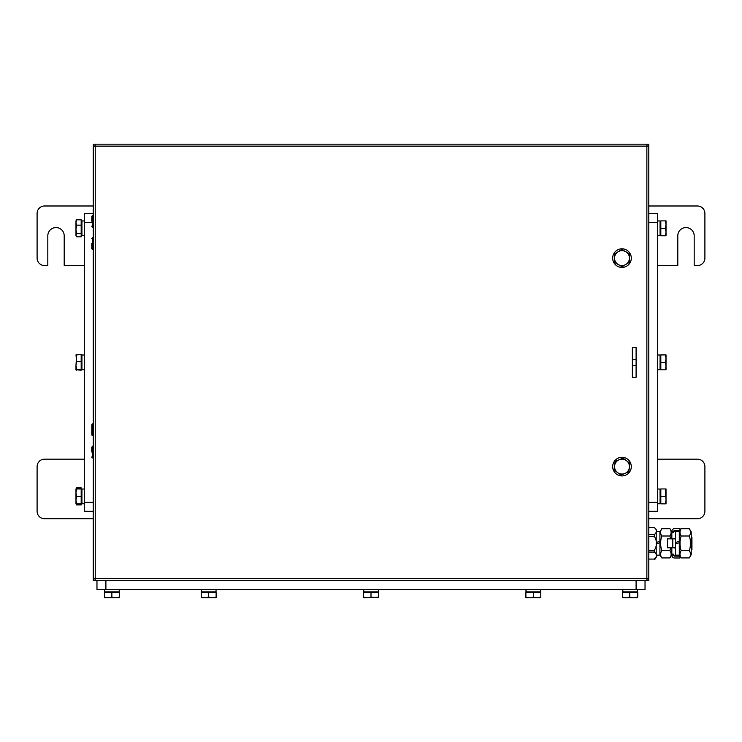 <?xml version="1.0" encoding="UTF-8"?>
<svg xmlns="http://www.w3.org/2000/svg" width="742" height="742" viewBox="0 0 742 742"><rect width="100%" height="100%" fill="white"/><g stroke="black" fill="none" stroke-linecap="round" stroke-linejoin="round"><path stroke-width="1.11" d="M93.251 213.436L93.251 147.157L93.251 213.436L84.31 213.436L84.31 511.294L93.251 511.294L93.251 577.564A2.977 2.977 -90 0 0 93.288 578.083A2.977 2.977 0 0 1 93.251 577.564L93.251 511.294M84.31 354.991L81.926 354.991L81.926 369.739L84.31 369.739M84.31 489.024L81.926 489.024L81.926 503.772L84.31 503.772M84.31 220.949L81.926 220.949L81.926 235.696L84.31 235.696M75.972 235.77L75.972 229.408L76.639 233.665L75.972 235.251L76.639 236.828L75.972 235.77M81.184 225.16L76.639 225.16L75.972 229.408L75.972 220.875L76.639 219.817L81.184 219.817L81.184 236.828L76.639 236.828M81.184 233.665L76.639 233.665M76.639 219.817L75.972 222.489L76.639 225.16M81.184 488.932L75.972 488.95L76.639 487.865L81.184 487.865L81.184 504.931L76.639 504.931L75.972 503.827M75.972 502.334L75.972 500.145L76.639 503.864L75.972 503.846L75.972 492.697L76.639 496.435L75.972 500.145M76.213 503.855L76.639 504.931M76.639 487.865L75.972 489.534M81.184 503.864L75.972 503.846M81.184 496.435L76.639 496.435M76.639 488.932L75.972 488.95L76.639 488.969L75.972 492.697L75.972 488.95M81.184 488.969L76.639 488.969M81.184 361.595L76.639 361.595L75.972 365.491L76.639 354.565L75.972 354.945L81.184 354.565L81.184 370.165L75.972 369.776L75.972 365.491L76.639 369.395L75.972 369.776L76.639 370.165M81.184 369.395L76.639 369.395M75.99 354.889L76.639 361.595M93.251 227.135L93.251 237.561L93.251 227.135M93.251 249.47L93.251 423.719L93.251 249.47M93.251 435.637L93.251 446.063L93.251 435.637M75.972 366.084L75.972 365.491M93.251 577.489L93.705 577.304L93.288 578.064M93.251 147.231L93.251 147.157A2.977 2.977 0 0 1 93.288 146.647A2.977 2.977 0 0 0 93.251 147.157L93.705 147.157M96.97 580.541L96.97 589.482L645.03 589.482L645.03 580.541L645.03 589.482M104.492 590.307L104.492 591.866L104.501 589.482L104.724 591.866L119.23 591.866L119.23 589.482M201.295 590.307L201.295 591.866L201.314 589.482L201.527 591.866L216.043 591.866L216.043 589.482M363.626 590.307L363.626 591.866L363.645 589.491L363.868 591.866L378.374 591.866L378.374 589.482M525.957 590.307L525.957 591.866L525.976 589.491L526.199 591.866L540.705 591.866L540.705 589.482M622.77 589.482L622.928 591.866L637.508 591.866L637.508 589.482M622.928 591.866L622.779 590.048M622.686 597.82L622.51 597.152L626.127 597.82L622.686 597.82L622.51 592.608L637.768 592.608L637.768 597.152M637.387 597.152L637.573 597.82L633.566 597.82L637.387 597.152L637.387 592.608M626.127 597.82L629.754 597.152L633.566 597.82L626.127 597.82M629.754 592.608L629.754 597.152M540.779 592.608L540.779 597.82L540.779 597.152L540.779 597.82L540.779 597.152L540.779 597.82L537.06 597.82L540.779 597.152L540.779 592.608L533.331 592.608L533.331 597.152L537.06 597.82L525.883 597.82L525.883 597.152L529.612 597.82L533.331 597.152M525.883 597.82L525.883 592.608L533.331 592.608M378.448 597.152L367.281 597.82L371 597.152L378.448 597.82L378.448 592.608L363.552 592.608L363.552 597.152L367.281 597.82L363.552 597.82L363.552 597.152L363.552 597.82M363.552 592.608L363.552 597.152M371 592.608L371 597.152M216.117 597.82L212.388 597.82L216.117 597.152L216.117 597.82L216.117 592.608L201.221 592.608L201.221 597.152L204.94 597.82L201.221 597.82L201.221 597.152L201.221 597.82M201.221 592.608L201.221 597.152M204.94 597.82L208.669 597.152L212.388 597.82L204.94 597.82M208.669 592.608L208.669 597.152M104.418 597.152L108.137 597.82L104.418 597.82L104.418 592.608L119.314 592.608L119.314 597.82L115.585 597.82L119.314 597.152M108.137 597.82L111.866 597.152L115.585 597.82L108.137 597.82M111.866 592.608L111.866 597.152M648.796 552.067L654.342 552.067C657.143 554.395 657.143 556.732 654.342 559.069L648.796 559.069M648.796 536.308L654.342 536.308C657.143 540.974 657.143 545.648 654.342 550.314L648.796 550.314M648.796 527.553L654.342 527.553C657.143 529.89 657.143 532.227 654.342 534.565L648.796 534.565M656.197 555.155L656.197 529.389L656.197 531.476L659.926 531.476L659.926 541.215L656.197 542.569L659.926 541.215L659.926 542.699L656.197 544.053L659.926 542.699L659.926 555.155L656.197 555.155M659.926 554.701L661.781 557.928C660.259 555.489 660.259 553.059 661.781 550.62C660.259 545.75 660.259 540.872 661.781 536.002C660.259 533.563 660.259 531.133 661.781 528.694L669.98 528.694C671.501 531.133 671.501 533.563 669.98 536.002L661.781 536.002M671.835 554.701L669.98 557.928C671.501 555.489 671.501 553.059 669.98 550.62L670.666 547.782M670.666 538.84L669.98 536.002M673.699 554.849L673.699 555.239A0.89 0.89 0 0 0 674.589 556.138L679.95 556.138L679.95 557.993L674.589 557.993A2.755 2.755 0 0 1 671.835 555.239L673.699 554.849L673.699 554.172L671.835 554.172L671.835 554.849M671.835 554.172L671.835 547.782M671.835 538.84L671.835 532.45L673.699 532.45L673.699 531.383A0.89 0.89 0 0 1 674.589 530.493L679.95 530.493L679.95 528.629L674.589 528.629A2.755 2.755 0 0 0 671.835 531.383L671.835 532.45M673.699 547.782L675.563 548.217L675.563 555.229L673.699 555.229M673.699 531.393L675.563 531.393L675.563 538.404L673.699 538.84M675.563 538.404L675.563 548.217M675.563 538.84L667.448 538.84L667.448 547.782L675.563 547.782M669.98 550.62L661.781 550.62M669.98 557.928L661.781 557.928M675.563 555.155L679.282 555.155L679.282 531.476L675.563 531.476M679.282 554.701L681.147 557.928C679.626 555.489 679.626 553.059 681.147 550.62C679.626 545.75 679.626 540.872 681.147 536.002C679.626 533.563 679.626 531.133 681.147 528.694L689.337 528.694C690.858 531.133 690.858 533.563 689.337 536.002L681.147 536.002M689.337 528.694L691.201 531.921L691.201 554.701L689.337 557.928C690.858 555.489 690.858 553.059 689.337 550.62C690.858 545.75 690.858 540.872 689.337 536.002M689.337 550.62L681.147 550.62M689.337 557.928L681.147 557.928M691.201 550.165L691.943 549.414L691.943 537.208L691.201 536.457M648.796 511.294L657.69 511.294L657.69 213.436L648.796 213.436M658.516 235.696L660.074 235.696L657.69 235.678L660.074 235.464L660.074 220.949L657.69 220.949M658.516 369.739L660.074 369.739L657.69 369.72L660.074 369.497L660.074 354.991L657.69 354.991M658.516 503.772L660.074 503.772L657.69 503.753L660.074 503.53L660.074 489.024L657.69 489.024M665.361 503.846L660.816 503.846L660.816 488.95L666.028 488.95L666.028 503.846L665.361 503.846L666.028 500.117L666.028 503.846M666.028 500.117L665.361 488.95M660.816 496.398L665.361 496.398M665.361 369.813L666.028 366.084L666.028 369.813L660.816 369.813L660.816 354.917L666.028 354.917L666.028 358.636L665.361 354.917M666.028 366.084L665.361 362.365L666.028 358.636L666.028 366.084M660.816 362.365L665.361 362.365M665.361 235.77L666.028 232.051L666.028 235.77L660.816 235.77L660.816 220.875L666.028 220.875L666.028 224.603L665.361 220.875M666.028 232.051L665.361 228.323L666.028 224.603L666.028 232.051M660.816 228.323L665.361 228.323M636.098 347.469L632.369 347.469L636.098 347.469L632.369 347.469L632.369 377.251L636.098 377.251L636.098 347.469M648.796 578.612L648.796 146.118L646.866 146.118L646.866 580.541L95.226 580.541L95.226 578.612L648.796 578.612L648.796 580.541L647.015 580.541L647.015 578.612M621.666 248.811A9.312 9.312 0 0 1 630.208 262.483A9.312 9.312 0 0 1 614.098 263.048A9.312 9.312 0 0 1 621.666 248.811M614.469 253.94L621.842 249.516L625.599 251.603A7.448 7.448 0 0 0 614.543 258.244L614.469 253.94M625.599 251.603L629.364 253.681L629.439 257.984A7.448 7.448 0 0 0 625.599 251.603M629.439 257.984L629.513 262.278L625.821 264.495A7.448 7.448 0 0 0 629.439 257.984M625.821 264.495L622.139 266.712L618.383 264.625A7.448 7.448 0 0 0 625.821 264.495M618.383 264.625L614.617 262.538L614.543 258.244A7.448 7.448 0 0 0 618.383 264.625M621.508 457.313A9.312 9.312 0 0 1 630.283 470.845A9.312 9.312 0 0 1 614.181 471.68A9.312 9.312 0 0 1 621.508 457.313M629.893 463.212L628.882 471.754L624.931 473.452A7.448 7.448 0 0 0 626.443 460.643L629.893 463.212M624.931 473.452L620.989 475.149L617.539 472.58A7.448 7.448 0 0 0 624.931 473.452M617.539 472.58L614.088 470.011L614.599 465.744A7.448 7.448 0 0 0 617.539 472.58M614.599 465.744L615.099 461.468L619.051 459.771A7.448 7.448 0 0 0 614.599 465.744M619.051 459.771L622.992 458.074L626.443 460.643A7.448 7.448 0 0 0 619.051 459.771M93.288 578.612L95.226 578.612L95.226 146.118L93.288 146.118L93.288 580.541L95.078 580.541L95.078 578.612M91.804 452.017L91.804 447.101L92.843 446.063L92.843 457.972A1.039 1.039 0 0 1 91.804 456.933M91.804 429.674L91.804 434.589L91.804 424.767L92.843 423.719L92.843 435.637A1.039 1.039 0 0 1 91.804 434.589M91.804 243.515L91.804 248.431L91.804 243.515M91.804 248.431A1.039 1.039 0 0 0 92.843 249.47L92.843 237.561L91.804 238.599M91.804 221.181L91.804 216.265L91.804 221.181M91.804 226.087A1.039 1.039 0 0 0 92.843 227.135L92.843 215.217L91.804 216.265M95.226 145.97L93.288 145.97L93.288 144.18L95.226 144.18L95.226 146.118L646.866 146.118L646.866 144.18L648.796 144.18L648.796 145.97L646.866 145.97M95.226 144.18L646.866 144.18M679.282 541.215L675.563 542.569L679.282 541.215M675.563 544.053L679.282 542.699L675.563 544.053M84.31 265.562L64.202 265.562L64.202 235.77A8.19 8.19 0 0 0 56.012 227.581A8.19 8.19 0 0 0 47.822 235.77L47.822 265.562L44.548 265.562A7.448 7.448 0 0 1 37.1 258.114L37.1 213.436A7.448 7.448 0 0 1 44.548 205.988L93.251 205.988M84.31 459.168L44.548 459.168A7.448 7.448 0 0 0 37.1 466.616L37.1 511.294A7.448 7.448 0 0 0 44.548 518.741L93.251 518.741M648.796 205.988L697.452 205.988A7.448 7.448 0 0 1 704.9 213.436L704.9 258.114A7.448 7.448 0 0 1 697.452 265.562L694.178 265.562L694.178 235.77A8.19 8.19 0 0 0 685.988 227.581A8.19 8.19 0 0 0 677.798 235.77L677.798 265.562L657.69 265.562M648.796 518.741L697.452 518.741A7.448 7.448 0 0 0 704.9 511.294L704.9 466.616A7.448 7.448 0 0 0 697.452 459.168L657.69 459.168M93.251 502.353L84.31 502.353M84.31 222.368L91.804 222.368M636.098 580.541L636.098 589.482M105.902 589.482L105.902 580.541M654.342 536.308L654.342 534.565M654.342 552.067L654.342 550.314M648.796 559.097L654.342 559.069M654.342 527.553L656.197 529.389M672.808 547.782L672.808 538.84M673.699 531.773L671.835 531.773M657.69 502.353L648.796 502.353M648.796 222.368L657.69 222.368M632.369 359.388L636.098 359.388M636.098 365.342L632.369 365.342M81.184 234.806L81.926 234.806M81.184 221.849L81.926 221.849M81.184 502.881L81.926 502.881M81.184 489.924L81.926 489.924M81.184 368.839L81.926 368.839M81.184 355.882L81.926 355.882M93.251 147.157L93.288 146.656M622.77 590.873L622.77 591.866M636.617 592.608L636.617 591.866M623.66 592.608L623.66 591.866M539.814 592.608L539.814 591.866M526.857 592.608L526.857 591.866M377.474 592.608L377.474 591.866M364.526 592.608L364.526 591.866M215.143 592.608L215.143 591.866M202.186 592.608L202.186 591.866M118.34 592.608L118.34 591.866M105.383 592.608L105.383 591.866M654.342 559.097C654.806 559.561 655.427 558.939 656.197 557.233M659.926 531.921L661.781 528.694M671.835 531.921L669.98 528.694M654.342 527.525L648.796 527.525M679.282 531.921L681.147 528.694M660.816 489.924L660.074 489.924M660.816 502.881L660.074 502.881M660.816 355.882L660.074 355.882M660.816 368.839L660.074 368.839M660.816 221.849L660.074 221.849M660.816 234.806L660.074 234.806"/></g></svg>
